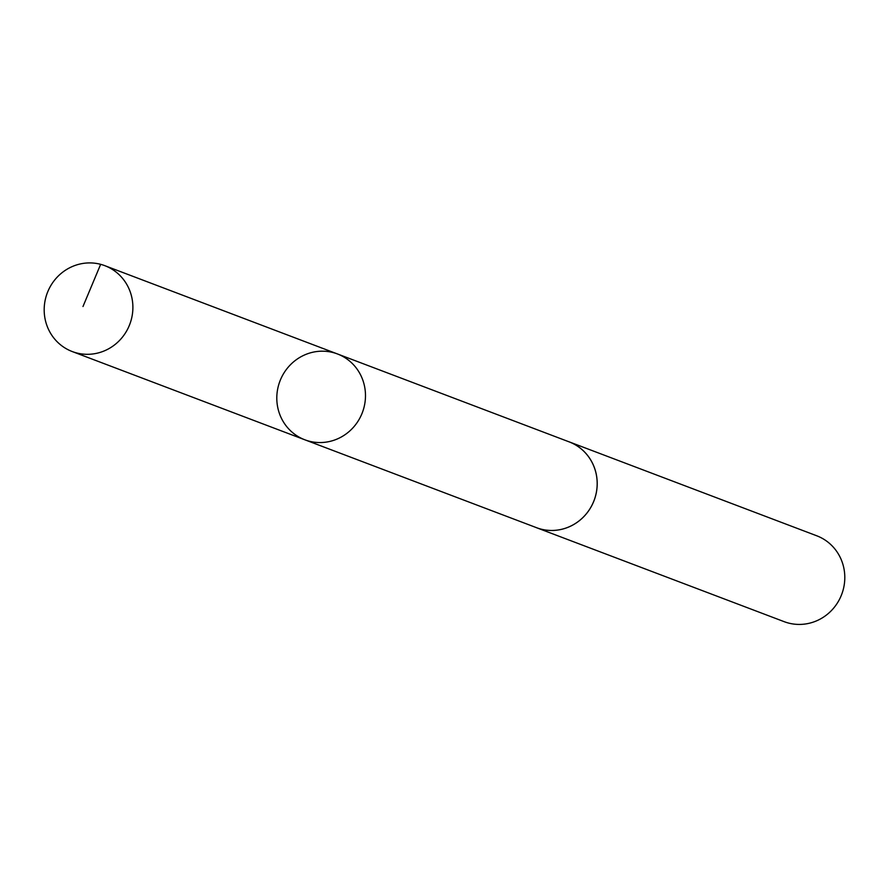 <?xml version="1.0" encoding="UTF-8"?>
<svg xmlns="http://www.w3.org/2000/svg" width="886" height="886" viewBox="0 0 886 886"><rect width="100%" height="100%" fill="white"/><g stroke="black" fill="none" stroke-linecap="round" stroke-linejoin="round"><path stroke-width="1.33" d="M337.433 353.946L569.144 441.87A45.906 44.101 110.8 0 1 585.413 452.912A45.906 44.101 110.8 0 1 589.434 509.583A45.906 44.101 110.8 0 1 536.573 527.702L304.85 439.799A45.917 44.112 -69.2 0 0 357.722 421.681A45.917 44.112 -69.2 0 0 353.713 364.977A45.917 44.112 -69.2 0 0 337.433 353.946A45.917 44.112 -69.2 0 0 279.898 381.224A45.917 44.112 -69.2 0 0 304.85 439.799A45.917 44.112 -69.2 0 0 357.722 421.681A45.917 44.112 -69.2 0 0 353.713 364.977A45.917 44.112 -69.2 0 0 337.433 353.946L104.836 265.678A45.928 44.123 110.8 0 1 121.116 276.72A45.928 44.123 110.8 0 1 125.136 333.424A45.928 44.123 110.8 0 1 72.253 351.554A45.928 44.123 110.8 0 1 55.962 340.512A45.928 44.123 110.8 0 1 51.942 283.797A45.928 44.123 110.8 0 1 104.836 265.678M567.782 441.361A45.928 44.123 110.8 0 1 569.144 441.848A45.928 44.123 110.8 0 1 594.107 500.435A45.928 44.123 110.8 0 1 536.562 527.724A45.928 44.123 110.8 0 1 535.222 527.192M569.144 441.848L816.737 535.786A45.928 44.123 110.8 0 1 841.7 594.384A45.928 44.123 110.8 0 1 784.154 621.662L536.562 527.724M100.65 264.338L82.985 306.512M304.85 439.799L72.253 351.554"/></g></svg>
